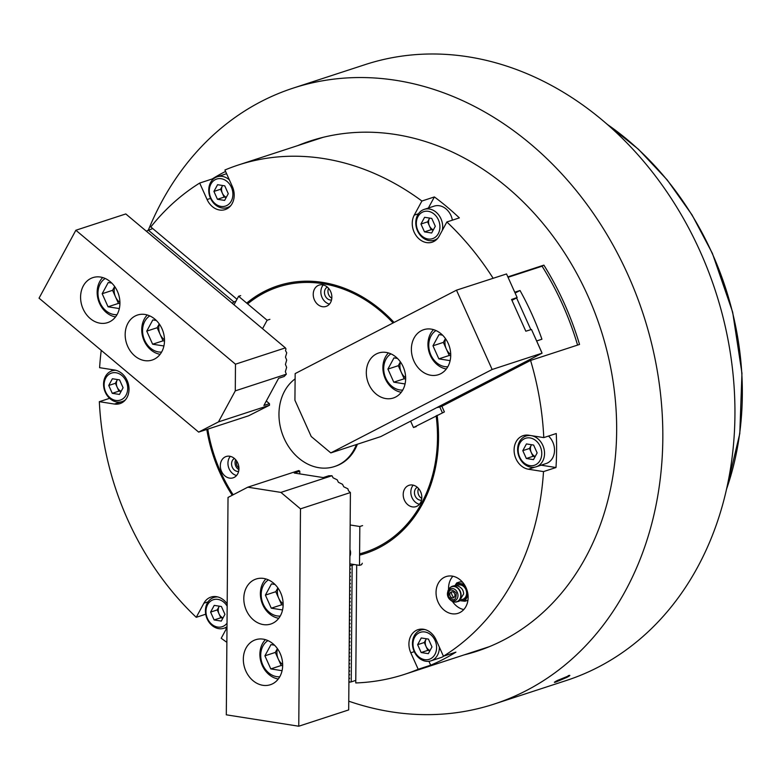 <?xml version="1.0" encoding="UTF-8"?>
<svg xmlns="http://www.w3.org/2000/svg" width="781" height="781" viewBox="0 0 781 781"><rect width="100%" height="100%" fill="white"/><g stroke="black" fill="none" stroke-linecap="round" stroke-linejoin="round"><path stroke-width="1.17" d="M508.001 276.845L543.879 265.13A267.883 217.177 71.9 0 1 579.531 344.45L530.572 360.431A267.883 217.177 71.9 0 1 543.781 437.604L556.257 433.523A267.883 217.177 71.9 0 1 555.994 467.526L543.508 471.597A267.883 217.177 71.9 0 1 443.432 656.225L455.919 652.145A267.883 217.177 71.9 0 1 443.53 659.184A267.883 217.177 71.9 0 1 430.682 665.197L418.196 669.268A267.883 217.177 71.9 0 1 404.714 674.296A267.883 217.177 71.9 0 1 355.755 682.945L356.683 564.917M236.985 299.26L150.821 226.949A267.883 217.177 71.9 0 1 199.682 183.057L212.168 178.986A267.883 217.177 71.9 0 1 224.557 171.937A267.883 217.177 71.9 0 1 225.563 171.42M199.682 183.057L207.092 199.536A17.446 14.146 -108.1 0 0 225.123 209.591A17.446 14.146 -108.1 0 0 226.841 208.878A17.446 14.146 -108.1 0 0 232.328 186.483L224.918 170.004A267.883 217.177 71.9 0 1 238.41 164.986A267.883 217.177 71.9 0 1 421.906 201.02L434.382 196.939A267.883 217.177 71.9 0 1 459.355 217.889L446.869 221.97A267.883 217.177 71.9 0 1 493.094 278.212M444.194 577.374A19.31 15.659 -108.1 0 0 437.633 600.999A19.31 15.659 -108.1 0 0 458.086 613.3A19.31 15.659 -108.1 0 0 459.98 612.509A19.31 15.659 -108.1 0 0 466.55 588.884A19.31 15.659 -108.1 0 0 446.097 576.583A19.31 15.659 -108.1 0 0 444.194 577.374M452.892 576.241A19.31 15.659 -108.1 0 0 448.548 589.528M452.433 601.409A19.31 15.659 -108.1 0 0 463.768 609.57M394.063 322.446A140.795 114.143 -108.1 0 0 277.86 285.797A140.795 114.143 -108.1 0 0 264.017 291.596A140.795 114.143 -108.1 0 0 246.698 303.106M421.906 201.02L414.252 215.126A17.446 14.146 -108.1 0 0 415.756 235.091A17.446 14.146 -108.1 0 0 432.157 242.188A17.446 14.146 -108.1 0 0 433.865 241.466A17.446 14.146 -108.1 0 0 439.225 236.077L446.869 221.97M236.692 461.063A5.233 4.247 -108.1 0 0 238.937 467.946M205.715 614.217L196.246 617.312A267.883 217.177 71.9 0 1 99.343 401.678L114.397 404.05A17.446 14.146 -108.1 0 0 119.942 403.631A17.446 14.146 -108.1 0 0 121.66 402.908A17.446 14.146 -108.1 0 0 128.562 384.848A17.446 14.146 -108.1 0 0 114.67 370.048L99.607 367.675A267.883 217.177 71.9 0 1 101.237 350.347M226.88 642.333A267.883 217.177 71.9 0 1 221.218 638.262L226.988 627.602M226.441 628.617A267.883 217.177 71.9 0 1 225.387 627.778M99.343 401.678L109.604 398.33M111.712 370.936A267.883 217.177 71.9 0 1 111.771 369.589M414.262 651.657L410.796 652.789A17.446 14.146 -108.1 0 1 417.991 629.681A17.446 14.146 -108.1 0 1 436.032 639.737L443.432 656.225M543.781 437.604L528.727 435.232A17.446 14.146 -108.1 0 0 523.172 435.652A17.446 14.146 -108.1 0 0 514.347 453.302A17.446 14.146 -108.1 0 0 528.454 469.235L543.508 471.597M441.87 406.305L530.572 360.431M359.592 555.135A140.795 114.143 -108.1 0 0 365.264 553.485A140.795 114.143 -108.1 0 0 437.126 415.287M410.796 652.789L418.196 669.268M541.106 465.183L555.994 467.526M543.879 265.13L541.35 266.438M428.378 208.029L434.382 196.939M212.53 179.796L212.168 178.986M430.682 665.197L428.925 661.292M227.183 603.908A17.446 14.146 -108.1 0 0 210.968 597.094A17.446 14.146 -108.1 0 0 203.9 603.196L196.246 617.312M206.799 429.443A140.795 114.143 -108.1 0 0 232.24 495.261M148.429 229.936A323.959 262.631 71.9 0 1 261.274 101.471A323.959 262.631 71.9 0 1 293.119 88.136A323.959 262.631 71.9 0 1 636.193 294.525A323.959 262.631 71.9 0 1 526.082 690.707A323.959 262.631 71.9 0 1 494.236 704.042A323.959 262.631 71.9 0 1 348.756 701.182M568.226 675.663C570.745 674.95 570.286 675.526 566.86 677.391L555.965 681.998C553.475 682.779 553.963 682.272 557.429 680.476L569.837 675.389M494.236 704.042L566.352 680.495A323.959 262.631 -108.1 0 0 598.197 667.159A323.959 262.631 -108.1 0 0 708.308 270.978A323.959 262.631 -108.1 0 0 365.235 64.589L293.119 88.136M464.226 654.859A268.381 217.577 -108.1 0 0 476.986 651.217A268.381 217.577 -108.1 0 0 503.374 640.166A268.381 217.577 -108.1 0 0 594.595 311.951A268.381 217.577 -108.1 0 0 310.369 140.961A268.381 217.577 -108.1 0 0 297.922 145.549M555.965 681.998L554.383 682.34M508.187 277.265L542.082 266.204A261.655 212.129 -108.1 0 1 577.569 345.085M514.894 292.182L520.029 290.503A261.655 212.129 71.9 0 1 541.926 339.227L536.791 340.906M529.401 361.037L523.924 362.56M524.236 362.726L437.643 407.506L441.851 406.257M515.245 292.973L520.029 290.503M437.184 415.785L436.228 416.283M410.621 421.154L413.471 427.519L416.253 426.611M413.471 427.519L444.399 411.929L441.802 406.149M439.723 406.823L442.319 412.602M225.045 456.983A11.217 9.089 -108.1 0 0 221.238 470.689A11.217 9.089 -108.1 0 0 233.109 477.835A11.217 9.089 -108.1 0 0 234.212 477.376A11.217 9.089 -108.1 0 0 238.029 463.66A11.217 9.089 -108.1 0 0 226.148 456.514A11.217 9.089 -108.1 0 0 225.045 456.983M230.317 456.368A11.217 9.089 -108.1 0 0 228.618 467.507A11.217 9.089 -108.1 0 0 236.565 475.492M233.158 494.783A139.545 113.138 71.9 0 1 220.623 471.841A139.545 113.138 71.9 0 1 207.775 429.13M207.492 429.218A140.795 114.143 -108.1 0 0 220.408 472.075A140.795 114.143 -108.1 0 0 232.865 494.939M317.955 285.582A11.217 9.089 -108.1 0 0 314.147 299.289A11.217 9.089 -108.1 0 0 326.019 306.435A11.217 9.089 -108.1 0 0 327.122 305.976A11.217 9.089 -108.1 0 0 330.939 292.26A11.217 9.089 -108.1 0 0 319.058 285.114A11.217 9.089 -108.1 0 0 317.955 285.582M323.227 284.967A11.217 9.089 -108.1 0 0 321.528 296.106A11.217 9.089 -108.1 0 0 329.475 304.092M407.926 485.772A11.217 9.089 -108.1 0 0 404.119 499.479A11.217 9.089 -108.1 0 0 415.99 506.625A11.217 9.089 -108.1 0 0 417.093 506.166A11.217 9.089 -108.1 0 0 420.9 492.45A11.217 9.089 -108.1 0 0 409.029 485.304A11.217 9.089 -108.1 0 0 407.926 485.772M413.198 485.157A11.217 9.089 -108.1 0 0 411.499 496.296A11.217 9.089 -108.1 0 0 419.446 504.282M278.202 285.69A140.795 114.143 -108.1 0 0 264.71 291.372A140.795 114.143 -108.1 0 0 248.856 301.681M234.407 458.476A6.853 5.555 -108.1 0 0 231.977 466.413A6.853 5.555 -108.1 0 0 238.615 471.382M238.898 469.625A6.853 5.555 71.9 0 1 235.677 459.736M417.288 487.266A6.853 5.555 -108.1 0 0 414.857 495.203A6.853 5.555 -108.1 0 0 421.496 500.172M421.779 498.415A6.853 5.555 71.9 0 1 418.548 488.525M327.317 287.076A6.853 5.555 -108.1 0 0 324.886 295.013A6.853 5.555 -108.1 0 0 331.525 299.982M331.808 298.225A6.853 5.555 71.9 0 1 328.586 288.335M436.159 415.785A139.545 113.138 71.9 0 1 359.602 553.846M247.645 303.897A139.545 113.138 71.9 0 1 393.087 322.953M362.374 553.075L362.364 554.373A140.795 114.143 -108.1 0 0 365.606 553.368M295.111 378.883A48.598 39.392 -108.1 0 0 284.167 438.492A48.598 39.392 -108.1 0 0 334.424 466.56L335.391 466.237A48.598 39.392 -108.1 0 0 340.174 464.236A48.598 39.392 -108.1 0 0 357.395 444.233M334.424 466.56A48.598 39.392 -108.1 0 0 339.198 464.558A48.598 39.392 -108.1 0 0 356.419 444.545M451.106 592.018A3.114 2.528 71.9 0 1 451.408 591.891A3.114 2.528 71.9 0 1 454.698 593.872A3.114 2.528 71.9 0 1 453.644 597.68A3.114 2.528 71.9 0 1 453.331 597.816A3.114 2.528 71.9 0 1 450.041 595.825A3.114 2.528 71.9 0 1 451.106 592.018M448.558 596.821C453.868 601.682 456.407 600.364 456.172 592.886C450.862 588.025 448.323 589.333 448.558 596.821M453.136 601.692A8.044 6.521 -108.1 0 0 454.962 602.083A8.044 6.521 -108.1 0 0 457.705 601.497A8.22 4.774 -117.3 0 0 459.16 601.175L463.602 593.99A6.844 5.555 -108.1 0 0 462.869 590.475A6.844 5.555 -108.1 0 0 461.942 588.913C459.023 585.613 455.577 584.832 451.603 586.56A8.22 4.774 62.7 0 0 451.135 586.873A8.044 6.521 -108.1 0 0 450.198 587.488A8.044 6.521 -108.1 0 0 448.948 588.874M456.787 585.77A7.478 6.063 71.9 0 1 465.818 589.43A7.478 6.063 71.9 0 1 461.298 599.574M453.331 597.816A3.114 2.528 71.9 0 1 450.032 595.825A3.114 2.528 71.9 0 1 451.096 592.018A3.114 2.528 71.9 0 1 451.398 591.891M464.06 584.149L456.729 582.919L460.019 581.845L462.459 582.079M456.729 582.919L454.933 585.652M460.009 600.667A8.718 7.068 -108.1 0 0 460.341 600.726L464.959 601.243L467.926 600.277M464.959 601.243L468.034 595.151M460.341 600.726A8.718 7.068 -108.1 0 0 466.647 597.465A8.718 7.068 -108.1 0 0 467.624 592.515M466.062 587.732A8.718 7.068 -108.1 0 0 460.478 583.719A8.718 7.068 -108.1 0 0 455.108 585.652M516.583 297.932L530.807 329.572M376.315 353.969A23.674 19.193 -108.1 0 0 368.261 382.924A23.674 19.193 -108.1 0 0 393.331 398.007A23.674 19.193 -108.1 0 0 395.664 397.031A23.674 19.193 -108.1 0 0 403.709 368.076A23.674 19.193 -108.1 0 0 378.639 352.992A23.674 19.193 -108.1 0 0 376.315 353.969M421.379 330.666A23.674 19.193 -108.1 0 0 413.325 359.621A23.674 19.193 -108.1 0 0 438.395 374.704A23.674 19.193 -108.1 0 0 440.728 373.728A23.674 19.193 -108.1 0 0 448.772 344.772A23.674 19.193 -108.1 0 0 423.702 329.689A23.674 19.193 -108.1 0 0 421.379 330.666M492.137 369.491L542.063 353.188L380.737 436.608L330.812 452.912L492.137 369.491L456.485 290.171L506.537 273.955L517.129 297.522L511.565 299.474L525.818 331.203L531.49 329.484L542.063 353.188M531.959 330.519L541.692 352.192M330.812 452.912L311.219 436.511L294.925 400.243L295.159 373.591L456.485 290.171M517.11 297.659L511.945 300.334M516.739 296.663L507.006 274.99M446.341 368.974A22.424 18.178 71.9 0 1 430.36 355.511A22.424 18.178 71.9 0 1 433.494 329.631M442.544 335.137L439.039 334.58L432.967 345.788L443.364 342.39L446.302 348.931A12.457 10.104 -108.1 0 0 450.715 354.486M447.806 366.758A19.437 15.757 71.9 0 1 429.94 352.563A19.437 15.757 71.9 0 1 435.983 330.558M432.967 345.788L438.844 358.87L450.12 360.646M438.844 358.87L449.251 355.472L450.715 355.706M445.57 338.749A12.457 10.104 -108.1 0 0 446.302 348.931L449.251 355.472M445.443 338.563L443.364 342.39M349.917 555.33A7.478 6.063 -108.1 0 0 349.947 550.498M362.296 563.247L361.593 564.683L359.514 565.366L359.816 526.501L362.589 525.593M359.816 526.501L350.152 524.978M359.514 565.366L349.849 563.843M349.908 556.267A7.849 6.365 -108.1 0 0 349.956 549.551M248.661 301.515L249.617 302.315M262.533 328.703L267.122 320.239L269.894 319.331M267.122 320.239L238.586 296.292L240.665 295.618M233.997 304.756L238.586 296.292M242.51 311.902A7.849 6.365 -108.1 0 0 241.544 311.082M354.232 564.536L352.153 565.21L351.225 681.881L355.775 680.407M351.225 681.881L348.912 682.272M348.941 677.83L349.576 678.533L348.931 678.943M348.912 681.471L349.458 682.223M352.153 565.21L349.829 566.01M349.81 568.539L350.444 569.242L349.8 569.652M349.781 572.18L350.415 572.883L349.771 573.293M349.751 575.822L350.386 576.524L349.742 576.934M349.722 579.463L350.357 580.166L349.712 580.576M349.693 583.104L350.327 583.807L349.683 584.217M349.663 586.746L350.298 587.449L349.654 587.868M349.634 590.397L350.269 591.1L349.624 591.51M349.605 594.038L350.239 594.741L349.595 595.151M349.576 597.68L350.21 598.383L349.566 598.793M349.546 601.321L350.181 602.024L349.537 602.434M349.517 604.963L350.161 605.246L349.507 606.076M349.488 608.604L350.132 608.887L349.478 609.727M349.458 612.255L350.103 612.529L349.458 613.368M349.429 615.897L350.073 616.18L349.429 617.01M349.41 619.538L350.044 619.821L349.4 620.651M349.38 623.179L350.015 623.463L349.371 624.292M349.351 626.821L349.986 627.104L349.341 627.934M349.322 630.462L349.956 631.165L349.312 631.585M349.292 634.113L349.927 634.816L349.283 635.226M349.263 637.755L349.898 638.458L349.253 638.868M349.234 641.396L349.868 642.099L349.224 642.509M349.205 645.038L349.839 645.741L349.195 646.151M349.175 648.679L349.81 649.382L349.166 649.792M349.146 652.32L349.781 653.023L349.136 653.443M349.117 655.972L349.751 656.675L349.107 657.085M349.087 659.613L349.722 660.316L349.078 660.726M349.058 663.254L349.693 663.957L349.048 664.367M349.029 666.896L349.663 667.599L349.019 668.009M349 670.537L349.634 671.24L348.99 671.65M348.97 674.179L349.605 674.882L348.961 675.301M350.601 565.366L349.839 565.249M146.428 231.264L146.916 231.674M152.715 228.54L146.672 231M148.156 230.024L233.831 301.925L235.911 301.241M232.357 303.379L233.831 301.925M229.165 300.695L229.839 301.261M231.84 302.94L232.631 302.872M148.917 233.353L149.591 233.919M151.592 235.598L152.266 236.165M154.267 237.844L154.941 238.41M156.942 240.089L157.616 240.655M159.617 242.335L160.29 242.901M162.292 244.58L162.965 245.146M164.967 246.825L165.64 247.392M167.642 249.071L168.315 249.637M170.317 251.316L170.99 251.872M172.991 253.552L173.665 254.118M175.666 255.797L176.34 256.363M178.341 258.042L179.015 258.609M181.016 260.288L181.69 260.854M183.691 262.533L184.365 263.099M186.366 264.779L187.04 265.345M189.041 267.024L189.715 267.59M191.716 269.269L192.39 269.835M194.391 271.515L195.065 272.081M197.066 273.76L197.739 274.326M199.741 276.005L200.414 276.572M202.416 278.251L203.089 278.817M205.091 280.496L205.764 281.062M207.766 282.742L208.439 283.308M210.44 284.987L211.114 285.553M213.115 287.232L213.789 287.798M215.79 289.478L216.464 290.044M218.465 291.723L219.139 292.289M221.14 293.968L221.814 294.535M223.815 296.214L224.489 296.77M226.49 298.449L227.164 299.016M125.565 399.706A16.196 13.131 71.9 0 1 123.652 400.965A16.196 13.131 71.9 0 1 122.051 401.629A16.196 13.131 71.9 0 1 105.308 392.296A16.196 13.131 71.9 0 1 110.404 371.502A16.196 13.131 71.9 0 1 111.995 370.838A16.196 13.131 71.9 0 1 115.969 370.321M110.111 373.679A14.204 11.52 71.9 0 1 126.19 381.284A14.204 11.52 71.9 0 1 121.719 399.511A14.204 11.52 71.9 0 1 105.64 391.906A14.204 11.52 71.9 0 1 110.111 373.679M121.143 391.31A7.478 6.063 71.9 0 1 117.17 387.22L115.403 383.295L108.744 385.463L112.279 393.321L119.444 394.444L123.086 387.727L119.561 379.878L112.386 378.746L108.744 385.463M117.433 379.537L117.228 379.927A7.478 6.063 -108.1 0 0 117.17 387.22L118.927 391.144L121.055 391.476M115.403 383.295L117.228 379.927A7.478 6.063 71.9 0 1 117.453 379.546M112.279 393.321L118.927 391.144M226.998 626.655A16.196 13.131 71.9 0 1 225.494 627.592A16.196 13.131 71.9 0 1 223.903 628.256A16.196 13.131 71.9 0 1 206.75 617.937A16.196 13.131 71.9 0 1 212.256 598.129A16.196 13.131 71.9 0 1 213.848 597.465A16.196 13.131 71.9 0 1 217.821 596.948M227.027 623.17A14.204 11.52 71.9 0 1 223.571 626.137A14.204 11.52 71.9 0 1 207.492 618.532A14.204 11.52 71.9 0 1 211.963 600.306A14.204 11.52 71.9 0 1 227.164 606.212M219.285 606.163L219.07 606.564A7.478 6.063 71.9 0 0 219.022 613.846A7.478 6.063 -108.1 0 0 222.995 617.937M222.907 618.103L220.779 617.771L217.255 609.922L219.07 606.564A7.478 6.063 71.9 0 1 219.305 606.173M221.413 606.505L214.238 605.373L210.597 612.089L214.121 619.948L221.296 621.071L224.938 614.354L221.413 606.505M217.255 609.922L210.597 612.089M214.121 619.948L220.779 617.771M439.361 647.156A16.196 13.131 71.9 0 1 432.528 660.179A16.196 13.131 71.9 0 1 430.936 660.853L440.923 657.592A16.196 13.131 -108.1 0 0 442.515 656.919A16.196 13.131 -108.1 0 0 443.891 656.069M430.936 660.853A16.196 13.131 71.9 0 1 414.194 651.51A16.196 13.131 71.9 0 1 419.29 630.716A16.196 13.131 71.9 0 1 420.881 630.052A16.196 13.131 71.9 0 1 424.844 629.535M414.526 651.129A14.204 11.52 71.9 0 1 418.987 632.893A14.204 11.52 71.9 0 1 435.076 640.498A14.204 11.52 71.9 0 1 430.604 658.734A14.204 11.52 71.9 0 1 414.526 651.129M430.028 650.524A7.478 6.063 71.9 0 1 426.045 646.434L424.278 642.509L426.319 638.76A7.478 6.063 71.9 0 0 426.104 639.151A7.478 6.063 71.9 0 0 426.045 646.434L427.812 650.358L421.154 652.535L428.33 653.668L431.971 646.941L428.437 639.092L421.271 637.96L417.63 644.686L421.154 652.535M417.63 644.686L424.278 642.509M429.931 650.7L427.812 650.358M536.117 466.813A16.196 13.131 71.9 0 1 519.365 457.471A16.196 13.131 71.9 0 1 524.461 436.686A16.196 13.131 71.9 0 1 526.052 436.013A16.196 13.131 71.9 0 1 542.805 445.355A16.196 13.131 71.9 0 1 537.709 466.15A16.196 13.131 71.9 0 1 536.117 466.813L546.095 463.553A16.196 13.131 -108.1 0 0 552.782 442.095A16.196 13.131 -108.1 0 0 548.496 436.062M524.168 438.863A14.204 11.52 71.9 0 1 540.247 446.468A14.204 11.52 71.9 0 1 535.786 464.695A14.204 11.52 71.9 0 1 519.697 457.09A14.204 11.52 71.9 0 1 524.168 438.863M535.2 456.495A7.478 6.063 71.9 0 1 531.226 452.404A7.478 6.063 71.9 0 1 531.285 445.111A7.478 6.063 71.9 0 1 531.51 444.721L529.459 448.479L532.993 456.329L535.112 456.66M522.801 450.647L526.335 458.496L533.501 459.628L537.143 452.902L533.618 445.053L526.443 443.93L522.801 450.647L529.459 448.479M526.335 458.496L532.993 456.329M452.384 220.174A16.196 13.131 -108.1 0 0 434.197 206.125L424.21 209.386A16.196 13.131 71.9 0 1 438.004 214.092A16.196 13.131 71.9 0 1 442.329 230.346M437.77 238.264A16.196 13.131 71.9 0 1 435.857 239.523A16.196 13.131 71.9 0 1 434.265 240.187A16.196 13.131 71.9 0 1 417.113 229.868A16.196 13.131 71.9 0 1 422.619 210.06A16.196 13.131 71.9 0 1 424.21 209.386M422.316 212.237A14.204 11.52 71.9 0 1 438.405 219.842A14.204 11.52 71.9 0 1 433.933 238.068A14.204 11.52 71.9 0 1 417.855 230.463A14.204 11.52 71.9 0 1 422.316 212.237M433.357 229.868A7.478 6.063 71.9 0 1 429.374 225.777A7.478 6.063 71.9 0 1 429.433 218.485A7.478 6.063 71.9 0 1 429.657 218.094L427.607 221.853L431.141 229.702L433.26 230.034M424.483 231.869L431.649 233.002L435.3 226.275L431.766 218.426L424.6 217.303L420.949 224.02L424.483 231.869L431.141 229.702M420.949 224.02L427.607 221.853M230.737 205.667A16.196 13.131 71.9 0 1 228.823 206.926A16.196 13.131 71.9 0 1 227.232 207.6A16.196 13.131 71.9 0 1 210.489 198.257A16.196 13.131 71.9 0 1 215.585 177.463A16.196 13.131 71.9 0 1 217.177 176.799A16.196 13.131 71.9 0 1 229.341 179.845M210.821 197.876A14.204 11.52 71.9 0 1 215.292 179.64A14.204 11.52 71.9 0 1 231.371 187.245A14.204 11.52 71.9 0 1 226.9 205.481A14.204 11.52 71.9 0 1 210.821 197.876M226.324 197.271A7.478 6.063 71.9 0 1 222.351 193.18A7.478 6.063 71.9 0 1 222.4 185.898L222.614 185.507A7.478 6.063 -108.1 0 0 222.4 185.898L220.584 189.256L224.108 197.105L226.236 197.447M224.625 200.414L228.267 193.688L224.743 185.839L217.567 184.706L213.926 191.433L217.45 199.282L224.625 200.414M217.45 199.282L224.108 197.105M213.926 191.433L220.584 189.256M401.278 392.277A22.424 18.178 71.9 0 1 385.297 378.814A22.424 18.178 71.9 0 1 388.43 352.934M402.742 390.061A19.437 15.757 71.9 0 1 385.794 378.238A19.437 15.757 71.9 0 1 390.92 353.861M400.507 362.052A12.457 10.104 -108.1 0 0 401.249 372.234A12.457 10.104 -108.1 0 0 405.651 377.789M397.48 358.44L393.975 357.883L387.903 369.091L393.78 382.173L405.056 383.949M393.78 382.173L404.187 378.775L405.651 379.01M387.903 369.091L398.3 365.693L404.187 378.775M400.38 361.867L398.3 365.693M253.796 579.98A23.674 19.193 -108.1 0 0 245.751 608.936A23.674 19.193 -108.1 0 0 270.822 624.019A23.674 19.193 -108.1 0 0 273.145 623.043A23.674 19.193 -108.1 0 0 281.199 594.087A23.674 19.193 -108.1 0 0 256.129 579.014A23.674 19.193 -108.1 0 0 253.796 579.98M253.317 640.703A23.674 19.193 -108.1 0 0 245.273 669.649A23.674 19.193 -108.1 0 0 270.343 684.732A23.674 19.193 -108.1 0 0 272.667 683.765A23.674 19.193 -108.1 0 0 280.721 654.81A23.674 19.193 -108.1 0 0 255.641 639.727A23.674 19.193 -108.1 0 0 253.317 640.703M247.792 487.188L280.916 492.401L331.984 475.727L328.781 475.775L323.227 477.581L294.242 473.022L299.797 471.207L298.859 470.513L247.792 487.188L228.023 497.448L226.305 714.82L298.762 726.223L348.687 709.919L350.405 492.557L300.48 508.851L298.762 726.223M280.916 492.401L300.48 508.851M299.797 471.207L299.767 473.891M350.405 492.557L348.463 490.751L347.867 488.789L343.747 486.778L342.527 484.308L338.407 482.297L337.197 479.817L333.077 477.806L331.984 475.727M127.713 346.393A23.674 19.193 -108.1 0 0 152.188 360.041A23.674 19.193 -108.1 0 0 161.96 328.684A23.674 19.193 -108.1 0 0 137.495 315.036A23.674 19.193 -108.1 0 0 127.713 346.393M83.128 308.983A23.674 19.193 -108.1 0 0 107.602 322.631A23.674 19.193 -108.1 0 0 117.384 291.264A23.674 19.193 -108.1 0 0 92.91 277.616A23.674 19.193 -108.1 0 0 83.128 308.983M75.864 230.249L125.79 213.945L285.397 347.887L235.471 364.19L75.864 230.249L39.05 298.166L198.657 432.108L248.583 415.804L269.513 405.232L269.435 403.66L263.89 405.476L278.612 378.307L284.157 376.501L286.344 374.187L235.286 390.861L218.455 421.906L198.657 432.108M286.344 374.187L285.368 371.668L286.647 367.343L285.426 364.395L286.695 360.07L285.475 357.122L286.744 352.797L285.514 350.689L285.953 348.853L285.397 347.887M235.471 364.19L235.286 390.861M266.301 401.024L269.435 403.66M218.455 421.906L269.513 405.232M278.28 679.001A22.424 18.178 71.9 0 1 262.299 665.549A22.424 18.178 71.9 0 1 265.433 639.668M279.744 676.785A19.437 15.757 71.9 0 1 262.806 664.973A19.437 15.757 71.9 0 1 267.932 640.596M274.492 645.174L270.978 644.618L264.905 655.825L275.312 652.428L278.251 658.969A12.457 10.104 -108.1 0 0 282.654 664.514M264.905 655.825L270.792 668.907L282.068 670.684M270.792 668.907L281.189 665.51L282.654 665.744M277.519 648.786A12.457 10.104 -108.1 0 0 278.251 658.969L281.189 665.51M277.382 648.601L275.312 652.428M117.013 314.675A19.437 15.757 71.9 0 1 100.066 302.862A19.437 15.757 71.9 0 1 105.191 278.485M115.539 316.901A22.424 18.178 71.9 0 1 99.568 303.438A22.424 18.178 71.9 0 1 102.701 277.558M114.778 286.676A12.457 10.104 -108.1 0 0 115.51 296.858A12.457 10.104 -108.1 0 0 119.923 302.413M111.751 283.064L108.247 282.507L102.174 293.715L108.051 306.796L119.327 308.573M102.174 293.715L112.571 290.317L118.458 303.399L108.051 306.796M114.651 286.49L112.571 290.317M118.458 303.399L119.913 303.633M278.758 618.288A22.424 18.178 71.9 0 1 262.787 604.836A22.424 18.178 71.9 0 1 265.921 578.946M280.233 616.072A19.437 15.757 71.9 0 1 263.285 604.26A19.437 15.757 71.9 0 1 268.41 579.873M274.971 584.452L271.466 583.905L265.394 595.102L275.791 591.705L278.729 598.246A12.457 10.104 -108.1 0 0 283.132 603.801M265.394 595.102L271.271 608.184L282.546 609.961M271.271 608.184L281.668 604.797L283.132 605.021M277.997 588.064A12.457 10.104 -108.1 0 0 278.729 598.246L281.668 604.797M277.87 587.878L275.791 591.705M161.589 352.094A19.437 15.757 71.9 0 1 144.651 340.282A19.437 15.757 71.9 0 1 149.776 315.905M160.125 354.31A22.424 18.178 71.9 0 1 144.153 340.858A22.424 18.178 71.9 0 1 147.277 314.977M159.363 324.086A12.457 10.104 -108.1 0 0 160.095 334.278A12.457 10.104 -108.1 0 0 164.498 339.823M156.337 320.474L152.822 319.927L146.75 331.124L152.637 344.216L163.912 345.983M146.75 331.124L157.157 327.727L163.034 340.819L152.637 344.216M159.236 323.9L157.157 327.727M163.034 340.819L164.498 341.043M528.454 469.235L534.858 467.136M418.45 213.76L414.252 215.126M207.092 199.536L210.558 198.403M120.801 401.961L114.397 404.05M203.9 603.196L208.088 601.829M448.128 597.114A6.336 5.145 -108.1 0 0 449.993 599.632A6.336 5.145 -108.1 0 0 455.303 600.501A6.336 5.145 -108.1 0 0 457.295 592.369A6.336 5.145 -108.1 0 0 450.12 588.972A6.336 5.145 -108.1 0 0 447.62 592.388A6.336 5.145 -108.1 0 0 448.128 597.114M447.874 591.324L448.118 597.104L450.822 600.345A7.898 6.404 -108.1 0 0 457.451 601.429A7.898 6.404 -108.1 0 0 459.931 591.295A7.898 6.404 -108.1 0 0 450.988 587.058A7.898 6.404 -108.1 0 0 447.874 591.324L450.198 587.488L451.603 586.56M457.705 601.497A8.044 6.521 -108.1 0 0 460.234 591.178A8.044 6.521 -108.1 0 0 451.135 586.873M451.262 591.939A5.984 3.475 -117.3 0 0 452.053 594.956A5.984 3.475 62.7 0 0 453.79 597.602M348.912 682.067L349.546 682.174M350.474 565.59L349.829 565.493M348.912 681.647L349.556 681.754M350.444 568.812L349.81 568.714M348.941 678.425L349.576 678.533M350.444 569.242L349.8 569.134M348.941 678.006L349.576 678.103M350.415 572.463L349.781 572.356M348.97 674.784L349.605 674.882M350.415 572.883L349.771 572.776M348.97 674.364L349.605 674.462M350.386 576.105L349.751 575.997M349 671.143L349.634 671.24M350.386 576.524L349.742 576.427M349 670.723L349.634 670.82M350.357 579.746L349.722 579.648M349.029 667.501L349.663 667.599M350.357 580.166L349.712 580.068M349.029 667.081L349.663 667.179M350.327 583.387L349.693 583.29M349.058 663.86L349.693 663.957M350.327 583.807L349.693 583.71M349.058 663.43L349.693 663.538M350.298 587.029L349.663 586.931M349.087 660.209L349.722 660.316M350.298 587.449L349.663 587.351M349.087 659.789L349.722 659.896M350.269 590.67L349.634 590.573M349.107 656.567L349.751 656.675M350.269 591.1L349.634 590.992M349.117 656.147L349.751 656.245M350.239 594.321L349.605 594.214M349.136 652.926L349.781 653.023M350.239 594.741L349.605 594.634M349.146 652.506L349.781 652.604M350.21 597.963L349.576 597.855M349.166 649.284L349.81 649.382M350.21 598.383L349.576 598.285M349.175 648.865L349.81 648.962M350.181 601.604L349.546 601.507M349.195 645.643L349.839 645.741M350.181 602.024L349.546 601.926M349.205 645.223L349.839 645.321M350.161 605.246L349.517 605.148M349.224 642.002L349.868 642.099M350.152 605.665L349.517 605.568M349.234 641.572L349.868 641.679M350.132 608.887L349.488 608.789M349.253 638.35L349.898 638.458M350.122 609.307L349.488 609.209M349.263 637.931L349.898 638.038M350.103 612.529L349.458 612.431M349.283 634.709L349.927 634.816M350.093 612.958L349.458 612.851M349.292 634.289L349.927 634.387M350.073 616.18L349.429 616.072M349.312 631.068L349.956 631.165M350.064 616.6L349.429 616.492M349.312 630.648L349.956 630.745M350.044 619.821L349.4 619.714M349.341 627.426L349.976 627.524M350.034 620.241L349.4 620.143M349.341 627.006L349.986 627.104M350.015 623.463L349.371 623.365M349.371 623.785L350.005 623.882M607.423 124.491A280.35 227.281 71.9 0 1 712.213 253.435A280.35 227.281 71.9 0 1 726.515 489.209M238.41 164.986L323.119 137.319M404.714 674.296L489.433 646.629M450.822 600.345L454.962 602.083L459.16 601.175M114.495 370.018L111.995 370.838M124.55 400.819L122.051 401.629M216.347 596.645L213.848 597.465M226.998 627.25L223.903 628.256M423.37 629.242L420.881 630.052M528.552 435.202L526.052 436.013M436.755 239.376L434.265 240.187M226.588 173.724L217.177 176.799M229.731 206.78L227.232 207.6M726.301 490.195L739.792 433.572L741.95 373.25L732.666 312.185L712.399 253.395L692.044 214.912L667.208 179.933L638.516 149.327L606.661 123.828"/></g></svg>

